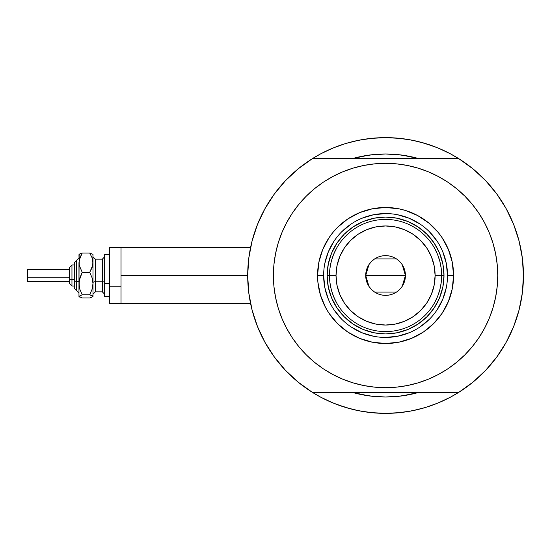 <?xml version="1.0" encoding="UTF-8"?>
<svg xmlns="http://www.w3.org/2000/svg" width="551" height="551" viewBox="0 0 551 551"><rect width="100%" height="100%" fill="white"/><g stroke="black" fill="none" stroke-linecap="round" stroke-linejoin="round"><path stroke-width="0.83" d="M247.688 275.5L121.027 275.5L121.027 303.546L121.027 275.5L247.688 275.5L248.79 292.884L252.076 309.986L257.482 326.536L264.941 342.281L274.322 356.952L285.473 370.327L298.229 382.187L312.376 392.346A137.881 137.881 0 0 1 312.376 158.654A137.881 137.881 0 0 1 523.45 275.5A137.881 137.881 0 0 1 385.569 413.381A137.881 137.881 0 0 1 247.688 275.5L248.79 258.116L252.076 241.014L257.482 224.464L264.941 208.719L274.322 194.048L285.473 180.673L298.229 168.813L312.376 158.654L458.763 158.654A137.881 137.881 0 0 1 523.45 275.5A137.881 137.881 0 0 0 522.796 262.062A137.881 137.881 0 0 0 522.789 262.028A137.881 137.881 0 0 1 522.796 262.062A137.881 137.881 0 0 1 458.763 392.346L472.91 382.187L485.665 370.327L496.816 356.952L506.197 342.281L513.656 326.536L519.07 309.986L522.348 292.884L523.45 275.5L522.348 258.116L519.07 241.014L513.656 224.464L506.197 208.719L496.816 194.048L485.665 180.673L472.91 168.813L458.763 158.654L312.376 158.654M518.918 240.443A137.881 137.881 0 0 1 519.097 241.118L519.593 243.122A137.881 137.881 0 0 0 519.6 243.129L518.918 240.443A137.881 137.881 0 0 1 523.45 275.5M520.151 245.526L519.683 243.487L520.151 245.526M519.366 242.185L519.462 242.571M352.303 158.619L352.192 158.654A121.523 121.523 0 0 1 418.946 158.654L409.276 156.312L397.485 154.562L385.569 153.977L373.661 154.562L361.862 156.312L352.192 158.654L368.715 155.155L385.569 153.977L402.423 155.155L418.87 158.633M450.566 397.099L460.188 391.444L450.566 397.099A137.881 137.881 0 0 1 446.152 399.358A137.881 137.881 0 0 0 450.594 397.085L438.334 402.884L425.592 407.444L412.472 410.729L399.082 412.713L385.569 413.381L372.056 412.713L358.673 410.729L345.546 407.444L332.804 402.884L320.572 397.099L310.957 391.444M522.789 262.014A137.881 137.881 0 0 0 521.645 253.26A137.881 137.881 0 0 0 521.639 253.233A137.881 137.881 0 0 0 521.205 250.705A137.881 137.881 0 0 1 521.639 253.226A137.881 137.881 0 0 1 521.645 253.253A137.881 137.881 0 0 1 522.789 262.014M385.59 137.619A137.881 137.881 0 0 0 385.548 137.619L399.082 138.287L412.472 140.271L425.592 143.556L438.334 148.116L450.566 153.901L460.188 159.556M324.987 151.642A137.881 137.881 0 0 0 320.551 153.915M248.597 259.728L249.231 254.934M251.373 243.838L252.668 238.79M256.463 227.095L257.785 223.72L256.463 227.095M264.521 209.483L266.388 206.17M272.945 195.963L276.037 191.755M283.29 183.042L286.554 179.55M320.572 153.901L310.957 159.556L320.572 153.901L332.804 148.116L345.546 143.556L358.673 140.271L372.056 138.287L385.569 137.619L370.899 138.404L385.569 137.619L400.24 138.404L385.569 137.619M484.591 179.55L487.855 183.042M495.101 191.755L498.194 195.963M504.75 206.17L506.617 209.483L504.75 206.17M513.36 223.72L514.675 227.095M518.47 238.79L519.765 243.838M521.907 254.934L522.548 259.728M522.548 291.272L521.907 296.066M519.765 307.162L518.47 312.21M514.675 323.905L513.36 327.28L514.675 323.905M506.617 341.517L504.75 344.83M498.194 355.037L495.101 359.245M487.855 367.958L484.591 371.45M286.554 371.45L283.29 367.958M276.037 359.245L272.945 355.037M266.388 344.83L264.521 341.517L266.388 344.83M257.785 327.28L256.463 323.905M252.668 312.21L251.373 307.162M249.231 296.066L248.597 291.272M418.891 392.36L418.946 392.346A121.523 121.523 0 0 1 352.192 392.346L361.862 394.688L373.661 396.438L385.569 397.023L397.485 396.438L409.276 394.688L418.946 392.346A121.523 121.523 0 0 1 352.192 392.346L352.303 392.381M342.081 406.342L350.884 408.945L336.578 404.386M429.057 144.658L420.255 142.055L434.56 146.614M404.296 155.43L400.832 154.941M369.997 154.983L366.918 155.416M366.918 395.584L369.997 396.017M400.701 396.073L404.296 395.57M442.963 150.134L434.56 146.621M414.786 140.753L404.985 138.997M366.153 138.997L356.352 140.753M350.884 142.055L342.081 144.658L350.884 142.055M336.578 146.621L328.176 150.134M328.176 400.866L336.578 404.379M356.352 410.247L366.153 412.003M370.899 412.596L385.569 413.381L400.24 412.596L385.569 413.381L370.899 412.596M404.985 412.003L414.786 410.247M420.255 408.945L429.057 406.342L420.255 408.945M434.56 404.379L442.963 400.866M519.683 307.513L520.158 305.461M518.918 310.557L519.593 307.871M121.027 247.454L121.027 275.5L121.027 247.454L109.346 247.454L109.346 303.546L109.346 286.245L121.027 286.245L109.346 286.245L109.346 247.454L250.574 247.454M320.551 397.085A137.881 137.881 0 0 0 324.987 399.358M429.057 406.342L434.56 404.386L429.057 406.342M342.081 144.658L336.578 146.614L342.081 144.658M447.502 275.521L447.502 275.5A61.932 61.932 0 0 0 385.569 213.568A61.932 61.932 0 0 0 323.644 275.5L317.562 275.5A68.007 68.007 0 0 1 385.569 207.493A68.007 68.007 0 0 1 453.576 275.5L447.502 275.5A61.932 61.932 0 0 1 385.569 337.432A61.932 61.932 0 0 1 323.644 275.5A61.932 61.932 0 0 1 385.569 213.568A61.932 61.932 0 0 1 447.502 275.5L446.31 263.419L442.784 251.8M355.361 167.47L363.688 165.479L353.005 168.158L342.646 171.864L332.694 176.575L323.251 182.229L314.407 188.786L306.253 196.184L298.856 204.338L292.299 213.182L286.644 222.625L281.933 232.57L278.227 242.936L275.555 253.618L273.937 264.508L273.399 275.5A112.177 112.177 0 0 1 385.569 163.323A112.177 112.177 0 0 1 497.746 275.5A112.177 112.177 0 0 1 385.569 387.677A112.177 112.177 0 0 1 273.399 275.5L273.633 268.165M285.473 370.327L298.229 382.187M312.376 392.346L458.763 392.346L312.376 392.346M292.299 213.182L296.576 207.21M315.84 187.636L323.203 182.264M363.688 165.479L374.577 163.867L363.688 165.479M385.569 163.323L396.568 163.867L385.569 163.323L374.577 163.867M398.394 164.06L407.451 165.479L396.568 163.867M409.255 165.858L415.778 167.47M449.409 183.263L456.194 188.346M475.671 208.677L478.84 213.182L472.283 204.338L464.886 196.184L456.731 188.786L447.887 182.229L438.451 176.575L428.499 171.864L418.133 168.158L407.451 165.479M415.778 383.53L407.451 385.521L418.133 382.842L428.499 379.136L438.451 374.425L447.887 368.771L456.731 362.214L464.886 354.816L472.283 346.662L478.84 337.818L484.501 328.375L489.205 318.43L492.911 308.064L495.59 297.382L497.202 286.492L497.746 275.5L497.505 282.835M478.84 337.818L474.563 343.79M455.305 363.364L447.935 368.736M407.451 385.521L396.568 387.133L407.451 385.521M385.569 387.677L374.577 387.133L385.569 387.677L396.568 387.133M372.752 386.94L363.688 385.521L374.577 387.133M361.89 385.142L355.361 383.53M321.729 367.737L314.952 362.654M295.474 342.323L292.299 337.818L298.856 346.662L306.253 354.816L314.407 362.214L323.251 368.771L332.694 374.425L342.646 379.136L353.005 382.842L363.688 385.521M485.665 180.673L472.91 168.813M497.746 275.5L497.202 264.508L495.59 253.618L492.911 242.936L489.205 232.57L484.501 222.625L478.84 213.182M273.399 275.5L273.937 286.492L275.555 297.382L278.227 308.064L281.933 318.43L286.644 328.375L292.299 337.818M323.644 275.479L323.644 275.5A61.932 61.932 0 0 0 385.569 337.432A61.932 61.932 0 0 0 447.502 275.5L453.576 275.5A68.007 68.007 0 0 1 385.569 343.507A68.007 68.007 0 0 1 317.562 275.5L318.871 262.235L322.741 249.472L329.023 237.715L333.004 232.357L337.481 227.411L347.791 218.954L359.548 212.672L372.304 208.801L385.569 207.493L398.834 208.801L405.309 210.42L417.63 215.524L428.712 222.935L438.141 232.357L442.116 237.715L448.397 249.472L452.268 262.235L453.576 275.5L452.268 288.765L448.397 301.528L442.116 313.285L433.658 323.589L423.354 332.046L411.597 338.328L398.834 342.199L385.569 343.507L372.304 342.199L359.548 338.328L347.791 332.046L337.481 323.589L329.023 313.285L325.593 307.554L320.496 295.24L317.893 282.167L317.562 275.5L323.644 275.5L324.828 287.581L328.355 299.2M418.946 392.346L402.423 395.845L385.569 397.023L368.715 395.845L352.192 392.346M352.192 158.654A121.523 121.523 0 0 1 418.946 158.654M367.737 155.292L370.534 154.914M400.605 154.914L404.716 155.499M403.401 395.708L400.605 396.086M370.534 396.086L366.422 395.501M331.599 297.877L332.356 299.613M353.108 324.078L344.258 316.811L336.992 307.961L331.592 297.857L328.272 286.899L327.149 275.5L328.272 264.101L331.592 253.143L336.992 243.039L344.258 234.189L353.108 226.922L363.212 221.523L374.17 218.196L385.569 217.073L396.968 218.196L407.926 221.523L418.03 226.922L426.88 234.189L434.147 243.039L439.546 253.143L442.873 264.101L443.996 275.5L442.873 286.899L439.546 297.857L434.147 307.961L426.88 316.811L418.03 324.078L407.926 329.477L396.968 332.804L385.569 333.927L374.17 332.804L363.212 329.477L353.315 324.215M407.947 329.47L409.682 328.713M439.54 253.123L438.782 251.387M363.192 221.53L361.456 222.287M334.064 309.889L341.778 319.291M351.145 326.984L361.869 332.714L373.488 336.241M385.548 337.432L397.65 336.241L409.269 332.714M419.958 327.005L429.36 319.291M437.053 309.924L442.784 299.2L446.31 287.581M437.074 241.111L429.36 231.709M419.993 224.016L409.269 218.286L397.65 214.759M385.59 213.568L373.488 214.759L361.869 218.286M351.18 223.995L341.778 231.709M334.092 241.076L328.355 251.8L324.828 263.419M437.646 296.328L434.594 302.747L437.646 296.328L439.863 289.578L441.206 282.594L441.654 275.5L435.111 275.5A49.542 49.542 0 0 1 385.569 325.042A49.542 49.542 0 0 1 336.027 275.5L329.484 275.5A56.085 56.085 0 0 0 385.569 331.585A56.085 56.085 0 0 0 441.654 275.5A56.085 56.085 0 0 1 385.569 331.585A56.085 56.085 0 0 1 329.484 275.5L327.149 275.5A58.427 58.427 0 0 0 385.569 333.927A58.427 58.427 0 0 0 443.996 275.5L441.654 275.5L441.206 268.406L439.863 261.422L437.646 254.672L434.594 248.253M402.202 264.638L405.433 275.5L405.054 279.378L403.924 283.104L402.085 286.534L399.613 289.544L396.603 292.016L393.173 293.855L389.447 294.985L385.569 295.364L381.691 294.985L377.965 293.855L374.535 292.016L371.526 289.544L369.053 286.534L367.221 283.104L366.084 279.378L365.706 275.5A19.864 19.864 0 0 1 385.569 255.636A19.864 19.864 0 0 1 405.433 275.5L365.706 275.5L368.943 264.632M369.177 264.28L371.333 261.649M371.711 261.27L374.432 259.053M374.625 258.922L396.5 258.915M396.706 259.053L399.427 261.27M399.812 261.649L401.961 264.28M333.493 254.672L336.551 248.253L333.493 254.672L331.275 261.422L329.932 268.406L329.484 275.5A56.085 56.085 0 0 1 385.569 219.415A56.085 56.085 0 0 1 441.654 275.5L443.996 275.5A58.427 58.427 0 0 1 385.569 333.927A58.427 58.427 0 0 1 327.149 275.5A58.427 58.427 0 0 1 385.569 217.073A58.427 58.427 0 0 1 443.996 275.5A58.427 58.427 0 0 0 385.569 217.073A58.427 58.427 0 0 0 327.149 275.5L329.484 275.5L329.932 282.594L331.275 289.578L333.493 296.328L336.551 302.747M353.108 226.922L363.212 221.523M434.147 243.039L439.546 253.143M418.03 324.078L407.926 329.477M336.992 307.961L331.592 297.857M329.932 268.406L329.484 275.5L329.932 282.594L331.275 289.578M441.206 282.594L441.654 275.5L441.206 268.406L439.863 261.422M435.111 275.5L434.16 265.837L431.343 256.539L426.763 247.978L420.606 240.47L413.092 234.306L404.53 229.726L395.232 226.909L385.569 225.958L375.906 226.909L366.608 229.726L358.047 234.306L350.539 240.47L344.375 247.978L339.795 256.539L336.978 265.837L336.027 275.5L336.978 285.163L339.795 294.461L344.375 303.022L350.539 310.53L358.047 316.694L366.608 321.274L375.906 324.091L385.569 325.042L395.232 324.091L404.53 321.274L413.092 316.694L420.606 310.53L426.763 303.022L431.343 294.461L434.16 285.163L435.111 275.5L441.654 275.5A56.085 56.085 0 0 0 385.569 219.415A56.085 56.085 0 0 0 329.484 275.5L336.027 275.5A49.542 49.542 0 0 1 385.569 225.958A49.542 49.542 0 0 1 435.111 275.5M368.936 286.362L365.706 275.5L366.084 271.622L367.221 267.896L369.053 264.466L371.526 261.456L374.535 258.984L377.965 257.145L381.691 256.015L385.569 255.636L389.447 256.015L393.173 257.145L396.603 258.984L399.613 261.456L402.085 264.466L403.924 267.896L405.054 271.622L405.433 275.5L402.196 286.368M385.569 275.5L405.433 275.5A19.864 19.864 0 0 1 385.569 295.364A19.864 19.864 0 0 1 365.706 275.5L385.569 275.5M401.961 286.72L399.806 289.351M399.427 289.73L396.706 291.947M396.52 292.078L374.639 292.085M374.432 291.947L371.711 289.73M371.333 289.351L369.177 286.72M91.652 297.34L92.981 296.355L92.981 262.703L92.079 267.648L89.73 272.339L92.079 277.787L92.981 283.558L92.072 289.33L89.73 294.771L92.981 296.355L92.981 283.558L92.072 289.33L89.73 294.771L92.065 295.536L92.981 296.534L89.73 297.933L82.216 297.933L78.965 296.534L78.965 262.703L79.867 257.751L82.216 253.067L89.73 253.067L92.754 254.238L89.73 253.067L92.065 257.723L92.981 262.703L92.981 255.182M89.73 297.933L82.216 297.933L78.965 296.355L82.216 294.771L79.867 289.323L78.965 283.558L78.965 296.355L82.216 294.771L79.867 289.323L79.199 286.479L79.199 280.624L82.216 272.339L79.206 265.238L78.965 255.182M80.301 253.653L78.965 254.645M92.981 254.466L92.754 265.196L89.73 272.339L92.079 277.787L92.981 283.558L92.981 262.703L92.065 257.723L89.73 253.067L82.216 253.067L79.206 254.231M71.954 285.983L71.954 279.529A2.335 0.895 180 0 1 69.612 278.634L69.612 283.655M74.289 288.352L76.623 290.687L74.289 288.352L74.289 280.425A2.335 0.895 0 0 0 76.623 281.32L76.623 290.639L76.623 281.32A2.335 0.895 180 0 1 78.965 282.215A2.335 0.895 0 0 0 76.623 281.32L76.623 260.361L76.623 281.32A2.335 0.895 180 0 1 74.289 280.425L74.289 288.311M27.55 281.23L27.55 269.659L27.55 277.738L69.612 277.738L27.55 277.738L27.55 281.341L69.612 281.341M74.289 279.529L71.954 279.529L71.954 286.017L69.612 283.682L69.612 267.318L71.954 264.983L71.954 279.529L74.289 279.529M95.323 259.197L95.323 291.858L102.334 291.858L102.334 281.768A2.335 0.895 180 0 1 104.669 282.663A2.335 0.895 0 0 0 102.334 281.768L102.334 259.197M102.334 291.803L102.334 259.142L95.323 259.142L95.323 281.768A2.335 0.895 0 0 0 92.981 282.663A2.335 0.895 180 0 1 95.323 281.768L102.334 281.768L95.323 281.768L95.323 291.803M109.346 283.558L104.669 283.558L104.669 296.534L104.669 283.558L109.346 283.558M104.669 254.466L104.669 283.558L104.669 254.466L109.346 254.466L104.669 254.466M92.981 283.558L92.981 288.297M79.206 296.769L79.881 297.168L78.965 296.355L79.199 295.942M79.144 254.286L78.965 283.558L79.874 277.78L82.216 272.339L79.206 265.238L79.199 260.21L82.216 253.067L79.881 253.832L82.216 253.067M89.73 272.339L82.216 272.339L89.73 272.339M89.73 294.771L82.216 294.771L89.73 294.771M74.289 262.689L74.289 280.425L74.289 262.648L78.965 257.971M27.55 272.249L27.55 273.262M69.612 267.345L69.612 278.634A2.335 0.895 0 0 0 71.954 279.529L71.954 265.017M250.574 303.546L109.346 303.546M71.954 264.983L74.289 264.983L71.954 264.983L69.612 267.318M74.289 286.017L71.954 286.017L69.612 283.682M102.334 259.142L104.669 256.807M95.323 259.142L92.981 256.807M109.346 296.534L104.669 296.534M95.323 291.858L92.981 294.193M102.334 291.858L104.669 294.193M69.612 269.659L27.55 269.659M76.623 260.313L74.289 262.648M76.623 290.687L78.965 293.029"/></g></svg>
